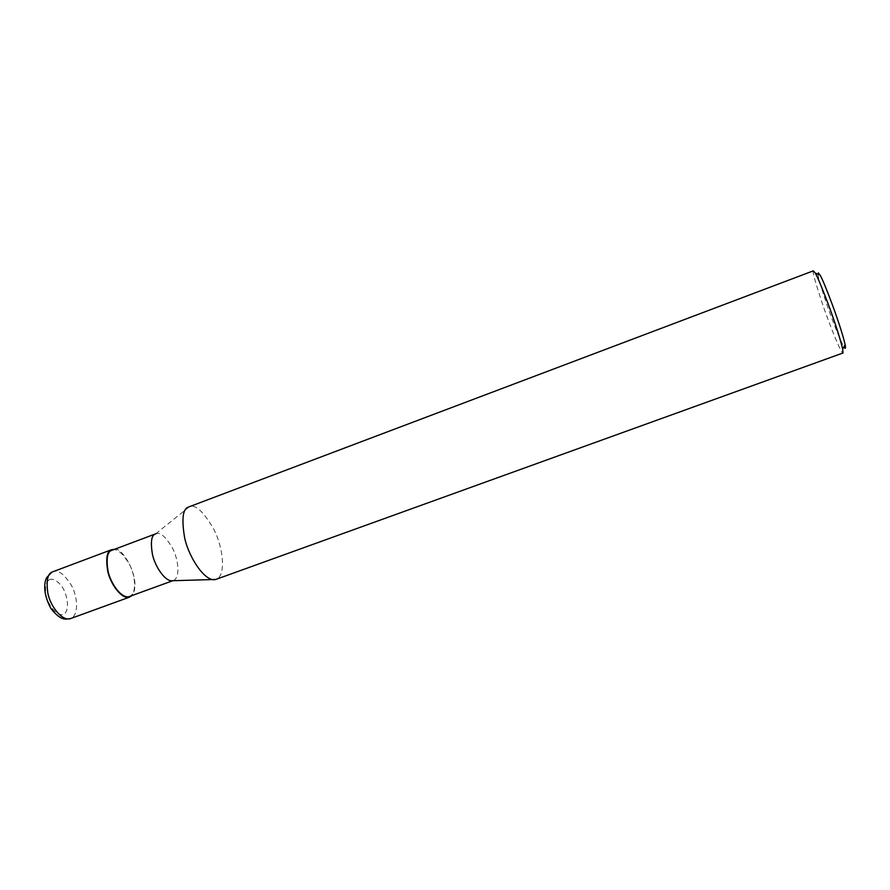 <?xml version="1.0" encoding="UTF-8"?>
<svg xmlns="http://www.w3.org/2000/svg" width="890" height="890" viewBox="0 0 890 890"><rect width="100%" height="100%" fill="white"/><g stroke="black" fill="none" stroke-linecap="round" stroke-linejoin="round"><path stroke-width="0.67" stroke-dasharray="4.45 3.34" d="M114.521 549.275C121.741 545.481 142.689 580.714 131.976 595.577M112.363 550.087C116.735 548.229 122.375 552.868 129.284 564.015C135.58 575.507 137.004 594.309 129.161 596.6M155.294 534.011L156.128 533.666C160.222 531.909 165.673 536.692 172.449 548.006C178.679 559.654 180.447 578.5 173.072 580.614L172.571 580.725M155.639 533.844L189.47 506.666C195.422 504.107 203.532 511.628 213.789 529.227C223.223 547.25 226.538 576.409 215.758 579.468M813.338 270.838C812.181 270.938 815.14 281.718 822.227 303.19C829.48 324.672 841.473 354.454 843.008 352.985M818.021 274.209C818.144 277.235 820.969 286.981 826.465 303.457C831.961 319.577 840.316 340.903 843.909 346.833M49.417 579.735C52.165 578.289 55.903 579.957 60.642 584.763C66.984 592.34 70.521 609.283 63.991 614.267C56.56 617.326 46.703 603.264 45.557 592.629C45.323 585.364 46.614 581.059 49.417 579.735M51.92 572.159L53.244 571.58C58.106 569.544 64.158 574.117 71.4 585.331C77.964 596.89 78.954 616.114 70.266 618.695M111.473 549.742L112.14 549.486"/><path stroke-width="1.33" d="M131.976 595.577L129.362 597.19C121.518 599.537 110.327 583.762 107.701 571.091C105.754 558.408 106.922 551.333 111.239 549.853L114.521 549.275M172.771 580.725L129.161 596.6C121.507 598.881 110.605 583.506 108.046 571.158C106.133 558.787 107.278 551.889 111.484 550.443L156.128 533.666M189.47 506.666L813.338 270.838L815.262 273.085C817.476 276.846 821.681 286.88 827.889 303.178C834.92 322.147 839.86 337.444 842.697 349.08L843.008 352.985L215.758 579.468L172.571 580.725C165.217 582.038 154.938 566.351 152.401 554.214C150.455 542.066 151.422 535.335 155.294 534.011M215.202 579.601C204.578 581.671 188.814 557.062 184.686 538.072C181.482 519.17 182.728 508.835 188.424 507.089L188.925 506.855M843.909 346.833C845.489 349.37 845.889 348.646 845.1 344.63C840.716 324.694 822.393 277.424 819.957 275.01L818.333 272.874L818.021 274.209M51.92 572.159L46.836 577.477C45.524 579.067 41.151 590.448 50.908 608.46C61.944 622.232 65.871 618.639 70.266 618.695C61.788 621.276 50.296 605.868 47.86 593.296C46.146 580.692 47.626 573.583 52.276 571.97L111.473 549.742M111.239 549.853L111.484 550.443M70.266 618.695L129.362 597.19M842.697 349.08L845.1 344.63M815.262 273.085L819.957 275.01"/></g></svg>

